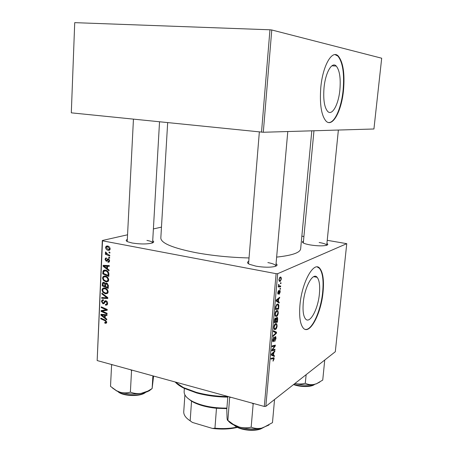 <?xml version="1.0" encoding="UTF-8"?>
<svg xmlns="http://www.w3.org/2000/svg" width="453" height="453" viewBox="0 0 453 453"><rect width="100%" height="100%" fill="white"/><g stroke="black" fill="none" stroke-linecap="round" stroke-linejoin="round"><path stroke-width="0.68" d="M319.41 293.759C320.129 285.639 319.371 280.152 317.128 277.304C313.012 271.913 304.597 286.896 303.272 302.768C302.604 310.832 303.363 316.228 305.543 318.957C309.92 324.376 318.102 309.02 319.41 293.759M323.063 292.009C324.116 280.362 323.029 272.48 319.801 268.369C313.991 260.651 301.879 281.998 299.971 304.92C299.037 316.443 300.118 324.144 303.216 328.017C309.558 335.786 321.2 313.674 323.063 292.009M305.254 329.365C311.913 330.854 320.984 310.724 322.683 291.936C323.731 280.288 322.644 272.412 319.41 268.295L317.304 266.987M326.913 243.448C328.232 244.229 328.074 244.858 326.443 245.339C322.683 246.126 317.355 246.002 310.452 244.965C307.304 244.427 305.011 243.805 303.561 243.102C302.06 242.315 302.026 241.664 303.465 241.16M276.053 263.697C277.74 264.841 277.332 265.775 274.829 266.506C269.943 267.542 263.646 267.429 255.951 266.154L249.484 264.309C247.145 263.159 246.908 262.168 248.759 261.33M152.712 240.775C154.224 241.642 153.997 242.406 152.038 243.068C146.851 244.275 140.232 244.258 132.185 243.012L127.746 241.794C125.855 240.922 125.708 240.135 127.321 239.427M127.214 241.506L133.448 119.15M311.811 130.826L300.65 248.822C300.141 252.689 292.134 255.452 276.636 257.111M249.037 257.95C230.452 257.491 212.814 255.747 196.126 252.717C172.803 248.063 161.036 243.176 160.821 238.057L167.672 122.621M339.897 89.745C340.837 78.176 339.625 70.283 336.262 66.059C331.964 61.229 325.333 72.723 324.008 87.995C323.153 99.592 324.359 107.384 327.627 111.37C332.123 116.274 338.567 104.53 339.897 89.745M343.521 90.13C344.892 73.573 343.159 62.231 338.317 56.104C332.225 49.207 322.678 65.6 320.786 87.627C319.586 104.23 321.307 115.356 325.95 121.008C332.445 128.052 341.607 111.144 343.521 90.13M328.697 122.525C334.801 123.001 341.454 107.599 343.114 90.102C344.484 73.545 342.745 62.208 337.893 56.081L335.084 54.637M276.115 273.68L277.695 273.68L265.832 406.364L264.297 406.46L276.115 273.68L102.525 240.815L97.163 360.56L102.304 240.503L127.553 234.79M153.391 228.941L161.472 227.112M277.695 273.68L346.76 243.674L327.23 240.305M303.906 236.5L301.851 236.16M278.431 301.63L279.246 302.14L279.167 303.029L276.166 301.047L276.256 300.028L279.688 297.253L279.614 298.08L278.686 298.804L278.431 301.63L276.415 301.211M276.896 317.338L277.457 317.428L277.717 319.025L277.434 322.168L274.224 322.74L274.558 319.58L275.418 318.063L275.928 318.102L276.132 318.697L276.896 317.338M274.156 358.901L272.983 361.103L273.68 358.493L270.962 359.121L271.036 358.3L273.986 357.734L274.156 358.901L273.776 358.81M273.034 349.75L274.982 349.274L274.909 350.09L271.698 350.911L271.772 350.056L274.807 346.018L272.072 346.732L272.145 345.905L275.362 345.118L275.282 345.967L272.264 350.01L273.034 349.75M275.248 336.647L275.752 336.681L276.002 338.493L274.66 341.602L275.617 338.68L275.209 337.434L274.139 340.288L273.329 341.664L272.842 341.647L272.632 340.022L273.81 337.134L273.023 339.807L273.38 340.866L275.248 336.647M273.504 330.752L276.528 332.196L276.438 333.232L272.995 336.443L273.068 335.616L276.019 332.87L273.425 331.636L273.504 330.752M275.515 323.657L276.715 323.776L277.134 325.967C276.828 327.847 276.273 329.025 275.458 329.501L274.201 329.461L273.776 327.247C274.093 325.288 274.671 324.093 275.515 323.657M265.832 406.364L335.305 351.726L346.76 243.674M280.13 277.055L281.03 277.202L281.381 278.986L280.243 281.409L279.274 281.268L278.935 279.467L280.13 277.055M273.589 355.288L274.41 355.645L274.331 356.511L271.319 355.107L271.409 354.121L274.841 350.888L274.767 351.692L273.839 352.542L273.589 355.288L271.353 354.75M276.698 310.509L277.876 310.656L278.312 312.91C278.012 314.795 277.451 315.962 276.636 316.409L275.254 316.143L274.96 314.065C275.277 312.1 275.854 310.911 276.698 310.509M278.867 305.52L278.618 309.088L275.407 309.529L275.718 306.5L277.208 304.048L278.436 304.218L278.867 305.52L278.374 305.418M280.209 291.953L279.173 294.354L279.812 291.177L278.284 294.099L277.932 294.048L277.751 292.695L278.657 290.441L278.153 293.267L279.688 290.333L280.011 290.39L280.209 291.953L279.926 291.896M280.039 288.397L280.492 288.363L280.418 289.19L279.96 289.246L280.039 288.397M280.543 282.78L281.002 282.757L280.922 283.589L280.469 283.635L280.543 282.78M279.784 285.99L280.707 285.962L280.634 286.8L278.306 286.964L278.38 286.115L278.867 286.092L278.578 284.382L278.929 284.541L279.031 285.781L279.784 285.99M109.785 255.249L109.745 256.019L105.345 254.241L105.379 253.47L106.291 253.844L105.351 252.417L105.532 251.936L108.024 254.512L109.785 255.249M109.683 257.446L109.643 258.204L108.777 257.87L108.816 257.094L109.683 257.446M108.896 274.28L108.794 276.426L102.78 273.912L102.984 271.211L103.522 270.396L105.458 270.118C107.01 270.401 108.125 271.392 108.799 273.091L108.896 274.28M108.709 279.971L108.007 281.494L105.968 281.874L103.335 280.311L102.52 277.978L103.267 276.387L105.328 276.064C107.253 276.466 108.38 277.768 108.709 279.971M108.148 291.942L107.486 293.425L105.413 293.81L102.791 292.23L101.982 289.903L102.695 288.351L104.779 288.029C106.693 288.442 107.82 289.75 108.148 291.942M107.61 303.431L107.038 304.96L105.464 305.163L105.424 304.405L106.489 304.32L106.908 303.216L105.962 301.534L105.368 301.647L104.048 303.578L102.961 303.827L101.455 301.466L102.016 300.073L103.426 299.824L103.454 300.582L102.548 300.707L102.157 301.653L102.956 303.08L103.505 302.927L104.745 300.985L105.94 300.781C107.061 301.177 107.621 302.06 107.61 303.431M105.339 323.283L104.796 323.085L104.756 322.332L105.832 322.434L106.03 321.947L104.949 320.707L100.753 318.821L100.787 318.08L105.13 320.022L106.732 322.168L106.359 323.136L105.339 323.283L106.602 322.796M264.297 406.46L97.163 360.56M106.795 319.127L106.761 319.926L100.917 315.186L100.957 314.286L106.999 314.761L106.965 315.503L105.311 315.345L105.198 317.859L106.795 319.127M107.072 313.283L107.033 314.031L101.087 311.381L101.121 310.605L106.308 309.784L101.257 307.593L101.291 306.845L107.248 309.467L107.214 310.243L102.027 311.081L107.072 313.283M107.803 297.61L107.757 298.561L101.682 298.272L101.715 297.525L106.919 297.768L101.88 293.918L101.914 293.119L107.803 297.61M108.369 285.532L108.233 288.419L102.242 285.866L102.469 283.057L102.825 282.542L103.884 282.366L105.311 283.68L106.574 283.046L108.369 285.532M109.094 270.062L109.054 270.877L103.131 266.245L103.171 265.328L109.298 265.583L109.264 266.347L107.588 266.245L107.469 268.822L109.094 270.062M108.018 262.276L107.888 261.483L108.726 261.375L109.048 260.622L108.414 259.49L106.982 261.081L106.217 261.239L105.034 259.399L105.543 258.131L106.455 257.95L106.5 258.72L105.889 258.833L105.583 259.546L106.155 260.464L106.591 260.418L107.644 258.884L108.403 258.72L109.603 260.769L109.065 262.094L108.018 262.276L109.218 261.947M109.92 252.315L109.886 253.08L109.014 252.746L109.054 251.97L109.92 252.315M110.158 248.901L109.575 250.147L108.301 250.367C106.749 250.135 105.843 249.15 105.577 247.412L106.149 246.206L107.52 245.99C109.009 246.234 109.892 247.208 110.158 248.901M71.308 112.774L74.722 22.65L71.308 112.774M263.301 132.259L373.929 128.992L381.692 58.216L271.772 29.983L263.301 132.259L71.489 112.859M261.523 132.151L269.954 29.79L74.722 22.65M269.954 29.79L271.772 29.983M102.304 240.503L102.525 240.815M338.374 130.045L326.732 245.254C326.432 244.246 323.906 243.323 319.15 242.491M275.815 266.183L275.843 266.036C275.667 264.733 273.012 263.578 267.87 262.576M159.535 121.795L152.593 242.842C152.497 241.925 150.606 241.109 146.919 240.407M102.933 314.444L100.917 315.186M106.908 314.756L105.311 315.345M102.78 315.877L104.513 317.287L104.609 315.277L101.585 314.994L102.78 315.877M105.238 317.015L104.513 317.287M103.063 314.45L101.585 314.994M106.178 314.699L104.609 315.277M106.721 322.343L104.796 323.085M106.704 321.692L106.03 321.947M101.676 318.476L100.753 318.821M103.669 310.486L101.087 311.381M103.624 310.464L103.641 310.135M107.225 309.456L106.308 309.784M105.719 308.793L104.739 309.144M102.219 307.253L101.257 307.593M107.231 309.795L103.686 310.9M106.217 309.988L102.027 311.081M107.389 304.484L105.464 305.163M107.542 303.997L106.325 304.422M107.604 302.972L106.908 303.216M106.806 301.245L105.962 301.534M104.241 303.385L102.961 303.827M102.231 301.205L101.455 301.466M104.807 302.479L103.505 302.927M103.692 297.598L101.682 298.272M107.678 297.513L106.919 297.768M102.638 293.669L101.88 293.918M107.842 293.012L105.413 293.81M107.876 292.955L107.157 292.734M103.499 291.998L102.791 292.23M102.752 289.654L101.982 289.903M104.603 288.55L104.819 288.034M103.284 291.749L105.481 293.074L106.931 292.808L107.44 291.726C107.106 290.039 106.183 289.054 104.677 288.759L103.199 288.997L102.684 290.084L103.284 291.749M105.815 288.397L104.677 288.759M108.137 291.5L107.44 291.726M103.284 285.537L102.242 285.866M104.286 282.496L102.469 283.057M106.948 283.17L105.311 283.68M102.973 285.407L104.836 286.2L104.7 283.714L103.873 283.119L103.284 283.233L102.973 285.407M105.56 285.973L104.836 286.2M104.79 282.836L103.873 283.119M105.26 283.544L104.7 283.714M105.538 286.5L107.565 287.361L107.633 285.214L106.523 283.793L105.923 283.878L105.538 286.5M108.295 287.128L107.565 287.361M107.463 283.499L106.523 283.793M108.335 284.994L107.633 285.214M108.335 281.149L105.968 281.874M108.392 281.07L107.621 280.826M104.06 280.09L103.335 280.311M103.29 277.746L102.52 277.978M105.164 276.624L105.407 276.081M103.828 279.818L106.03 281.132L107.463 280.871L108.001 279.761C107.661 278.068 106.738 277.083 105.226 276.8L103.765 277.038L103.222 278.153L103.828 279.818M106.41 276.449L105.226 276.8M108.697 279.546L108.001 279.761M103.845 266.047L103.131 266.245M109.292 265.769L107.588 266.245M105.022 266.885L106.778 268.261L106.874 266.205L103.811 266.024L105.022 266.885M107.503 268.057L106.778 268.261M105.928 265.441L103.811 266.024M109.128 265.577L106.874 266.205M103.873 273.595L102.78 273.912M105.504 270.611L102.984 271.211M105.538 270.481L105.662 270.169M103.516 273.448L108.125 275.367L108.171 274.405C108.103 272.378 107.174 271.2 105.385 270.866L103.714 271.432L103.516 273.448M108.85 275.152L108.125 275.367M106.597 270.52L105.385 270.866M108.896 274.19L108.171 274.405M109.258 261.896L107.933 262.259M109.609 260.475L109.048 260.622M109.218 259.275L108.414 259.49M107.055 261.013L106.217 261.239M105.628 259.241L105.034 259.399M106.591 260.418L107.599 260.152L106.517 260.464M108.403 258.72L107.576 258.94M109.671 257.638L108.777 257.87M109.909 252.519L109.014 252.746M106.806 253.867L105.345 254.241M106.653 253.754L106.291 253.844M106.025 252.247L105.351 252.417M109.728 250.016L108.301 250.367M110.051 249.495L109.734 249.343M106.183 247.264L105.577 247.412M106.132 247.548L108.267 249.592L109.275 249.456L109.603 248.788L107.48 246.755L106.461 246.891L106.132 247.548M108.726 246.455L107.48 246.755M110.158 248.652L109.603 248.788M281.092 278.929L281.381 278.986M279.229 281.211L280.243 281.409M279.241 279.365L279.473 280.464L280.282 280.594L281.081 279.116L280.837 278.051L280.05 277.893L278.952 279.308M279.416 277.768L280.05 277.893M276.766 325.888L277.134 325.967M274.008 329.172L275.458 329.501M274.388 328.499L275.549 328.674L276.749 326.132L276.443 324.591L275.401 324.501L274.167 327.043L274.388 328.499L273.776 328.357M273.81 326.964L274.167 327.043M274.761 324.354L275.401 324.501M273.436 331.5L276.528 332.196M275.764 333.08L276.438 333.232M275.639 338.408L276.002 338.493M274.677 337.315L275.209 337.434M274.49 337.734L274.897 337.825M273.759 340.203L274.139 340.288M272.763 341.534L273.329 341.664M273.272 337.751L273.844 337.887M273.244 337.808L273.771 337.927M272.666 339.722L273.023 339.807M273.255 349.693L274.909 350.09M273.21 345.645L274.807 346.018M272.253 345.882L273.963 346.285M273.555 345.56L275.282 345.967M272.768 348.691L273.227 348.799M271.874 349.92L272.264 350.01M272.995 360.899L273.284 360.967M271.341 354.903L274.41 355.645M274.139 351.545L274.767 351.692M273.238 352.4L273.839 352.542M272.349 354.682L273.244 355.107L273.442 352.91L271.721 354.484L272.349 354.682L271.381 354.45M271.364 354.654L273.244 355.107M271.387 354.405L271.721 354.484M272.848 352.768L273.442 352.91M277.332 318.94L277.717 319.025M275.373 321.715L277.434 322.168M275.011 318.453L276.132 318.697M274.677 321.84L275.684 321.664L275.69 318.906L275.356 318.878L274.801 320.43L274.677 321.84L274.308 321.76M274.439 320.35L274.801 320.43M274.829 318.765L275.356 318.878M276.058 321.596L277.14 321.409L277.157 318.21L276.811 318.165L276.211 319.863L276.058 321.596L275.696 321.517M275.837 319.778L276.211 319.863M276.341 318.063L276.811 318.165M277.949 312.83L278.312 312.91M275.231 316.109L276.636 316.409M275.571 315.35L276.726 315.582L277.932 313.063L277.61 311.477L276.585 311.353L275.35 313.878L275.571 315.35L274.96 315.22M274.988 313.799L275.35 313.878M275.922 311.211L276.585 311.353M277.162 301.709L279.246 302.14M278.855 297.927L279.614 298.08M277.955 298.657L278.686 298.804M277.196 300.781L278.085 301.375L278.289 299.116L276.568 300.469L277.196 300.781L276.211 300.577M276.171 300.979L278.085 301.375M276.222 300.396L276.568 300.469M277.564 298.969L278.289 299.116M278.459 306.67L278.833 306.743M276.245 308.584L278.618 309.088M275.86 308.635L278.323 308.306L278.153 304.999L277.111 304.886L276.12 306.358L275.86 308.635L275.492 308.561M275.764 306.285L276.12 306.358M276.432 304.744L277.111 304.886M279.654 291.149L279.178 291.053L279.643 291.154M279.071 291.358L279.416 291.426M277.916 294.025L278.284 294.099M278.102 291.143L278.623 291.251M277.763 292.525L278.051 292.587M277.729 293.176L278.148 293.261L277.729 293.182M279.977 289.105L280.418 289.19M280.481 283.499L280.922 283.589M278.357 286.353L280.634 286.8M278.555 284.467L278.929 284.541M278.448 284.926L278.816 284.994M227.774 397.128C216.71 396.992 206.319 395.599 196.602 392.944L184.094 388.295C180.402 386.454 177.559 384.506 175.571 382.44M175.056 381.953L183.38 387.553L196.155 392.292C206.019 394.982 216.574 396.409 227.819 396.562M274.541 399.518L272.48 422.643L263.006 427.785L261.636 428.136L268.969 425.039M252.049 403.096L253.159 403.997L253.759 403.566M253.159 403.997L251.166 427.151C247.281 428.13 243.278 428.085 239.161 427.015L233.301 424.382L227.87 420.395C227.536 420.69 227.264 419.942 227.061 418.153L226.777 409.693L227.831 396.443M227.944 420.458C229.065 422.122 231.047 423.646 233.89 425.027L239.161 427.015C246.959 429.138 254.45 429.512 261.636 428.136C257.904 428.815 254.416 428.487 251.166 427.151M229.688 396.953L227.87 420.395M229.694 397.541L230.866 397.275M316.454 383.725L313.793 384.484L316.205 383.906L322.74 380.084L324.739 360.039M306.143 374.665L305.288 383.261C301.93 384.172 298.482 384.263 294.937 383.538M294.875 383.521C301.692 385.118 308 385.441 313.793 384.484C310.747 384.942 307.91 384.535 305.288 383.261M316.205 383.906L319.812 382.06M152.893 375.865L152.134 388.544L147.769 391.12L141.183 393.351L146.823 391.907L149.275 390.792L151.664 388.917M130.583 369.739L131.546 370.554L132.146 370.169M131.546 370.554L130.385 392.117C127.117 393.113 123.731 393.159 120.221 392.258L116.432 390.667L110.589 386.42M112.406 387.949L116.795 391.018L120.221 392.258C126.919 394.076 133.907 394.438 141.183 393.351C137.372 393.872 133.771 393.459 130.385 392.117M153.59 376.058L152.134 388.544M111.625 364.535L110.509 386.352M111.546 365.056L112.531 364.784M226.862 408.623L216.477 408.261L213.295 407.36M192.757 401.522L191.54 401.171L187.451 397.989M214.949 428.198L216.477 408.261C207.429 407.343 199.864 405.384 193.771 402.4L191.54 401.171L190.169 420.826L192.417 422.445L212.497 428.436L214.949 428.198C222.995 428.934 230.322 428.566 236.936 427.111M184.354 388.425L184.144 391.59C183.992 395.146 186.97 398.515 193.091 401.686C202.355 406.064 213.629 408.204 226.908 408.096M237.44 427.372C230.016 429.189 221.704 429.54 212.497 428.436M184.898 394.857L183.748 411.737C183.584 414.874 185.724 417.904 190.169 420.826M104.683 314.58L103.086 315.169M105.787 320.384L104.949 320.707M106.495 301.007L104.19 301.8M106.506 296.624L105.725 296.885M103.058 283.805L102.327 284.031M105.623 284.756L104.892 284.988M108.358 285.73L107.633 285.962M107.621 265.515L105.328 266.149M103.601 271.902L102.865 272.117M107.927 259.654L106.942 259.92M274.088 339.076L274.467 339.167M271.732 358.108L273.244 358.476M271.97 353.589L272.576 353.736M276.687 299.682L277.423 299.829M275.6 307.355L275.968 307.434M278.799 292.27L279.116 292.338M234.847 425.469C240.362 430.016 255.724 431.494 261.947 428.068M293.833 384.342C302.496 386.8 309.365 386.805 314.439 384.359M314.133 384.552C311.234 387.151 300.294 387.162 293.572 384.552M118.233 391.602C122.848 395.69 138.878 396.409 144.683 392.808L145.334 392.406M313.691 276.664L317.128 277.304M319.41 268.295L319.801 268.369M331.89 65.81L336.262 66.059M337.893 56.081L338.317 56.104M105.832 322.434L106.732 322.089M106.489 304.32L107.554 303.952M102.016 300.073L102.973 299.75M103.097 300.515L103.443 300.396M103.437 302.995L104.779 302.53M104.745 300.985L105.492 300.73M102.695 288.351L104.02 287.932M104.162 288.691L105.515 288.261M106.931 292.808L108.08 292.428M102.825 282.542L103.544 282.321M105.645 283.221L106.313 283.012M103.714 283.097L104.734 282.785M106.296 283.765L107.372 283.431M103.267 276.387L104.66 275.979M104.768 276.738L106.161 276.33M107.463 280.871L108.624 280.515M103.522 270.396L104.779 270.039M104.853 270.798L106.308 270.384M108.726 261.375L109.564 261.149M105.543 258.131L106.313 257.933M107.644 258.884L108.318 258.708M106.149 246.206L107.225 245.951M107.191 246.715L108.595 246.375M109.275 249.456L110.119 249.246M281.03 277.202L280.164 277.038M279.473 280.464L278.935 280.362M276.715 323.776L275.718 323.555M274.507 328.657L273.799 328.499M275.594 324.405L274.846 324.24M275.26 337.411L274.694 337.281M273.136 340.854L272.604 340.73M275.752 336.681L275.356 336.59M273.425 358.431L271.896 358.057M273.986 357.734L273.482 357.615M275.928 318.102L275.526 318.012M277.457 317.428L276.936 317.315M275.418 318.85L274.846 318.725M276.851 318.142L276.353 318.034M277.876 310.656L276.845 310.435M275.701 315.537L274.988 315.384M276.726 311.29L275.985 311.132M278.436 304.218L277.327 303.986M277.259 304.818L276.494 304.654M280.011 290.39L279.699 290.333M279.031 285.781L278.55 285.684M184.094 388.295L183.38 387.553M303.295 242.961L313.969 130.764M234.161 425.157C239.28 430.492 256.709 432.173 262.672 427.898M233.89 425.027L233.301 424.382M259.348 131.931L248.555 263.81M287.785 131.534L275.832 266.171M314.744 384.291L314.705 384.325C311.67 387.224 300.565 387.247 293.533 384.58M146.823 391.907L147.769 391.12M117.791 391.432C121.806 395.984 138.42 396.975 144.552 393.136L145.792 392.264M116.795 391.018L116.432 390.667M193.771 402.4L193.091 401.686"/></g></svg>
